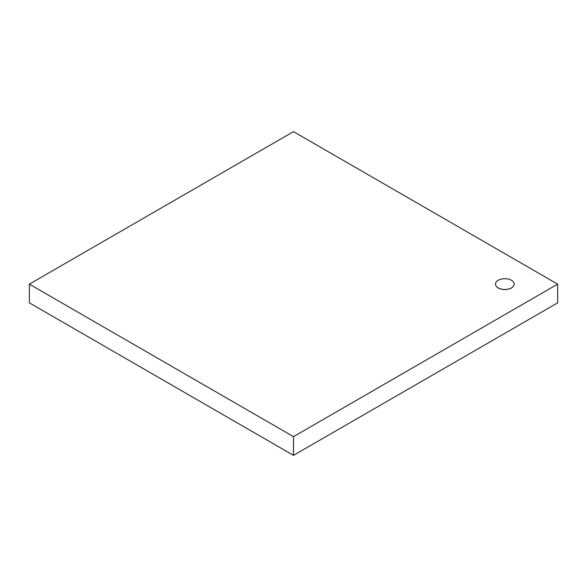 <?xml version="1.0" encoding="UTF-8"?>
<svg xmlns="http://www.w3.org/2000/svg" width="587" height="587" viewBox="0 0 587 587"><rect width="100%" height="100%" fill="white"/><g stroke="black" fill="none" stroke-linecap="round" stroke-linejoin="round"><path stroke-width="0.88" d="M511.431 280.278A9.341 5.393 0 0 0 501.254 279.111A9.341 5.393 0 0 0 495.487 284.093A9.341 5.393 0 0 0 504.827 289.486A9.341 5.393 0 0 0 514.168 284.093A9.341 5.393 0 0 0 511.431 280.278M514.168 284.145L514.168 284.093A9.341 5.393 180 0 1 514.168 284.145A9.341 5.393 180 0 1 504.827 289.538A9.341 5.393 180 0 1 495.487 284.145A9.341 5.393 180 0 1 495.487 284.123L495.487 284.145M557.65 284.145L293.5 131.642L29.35 284.145L29.35 302.855L293.5 455.358L293.5 436.655L557.65 284.145L557.65 302.855L293.5 455.358M29.35 284.145L293.5 436.655"/></g></svg>
